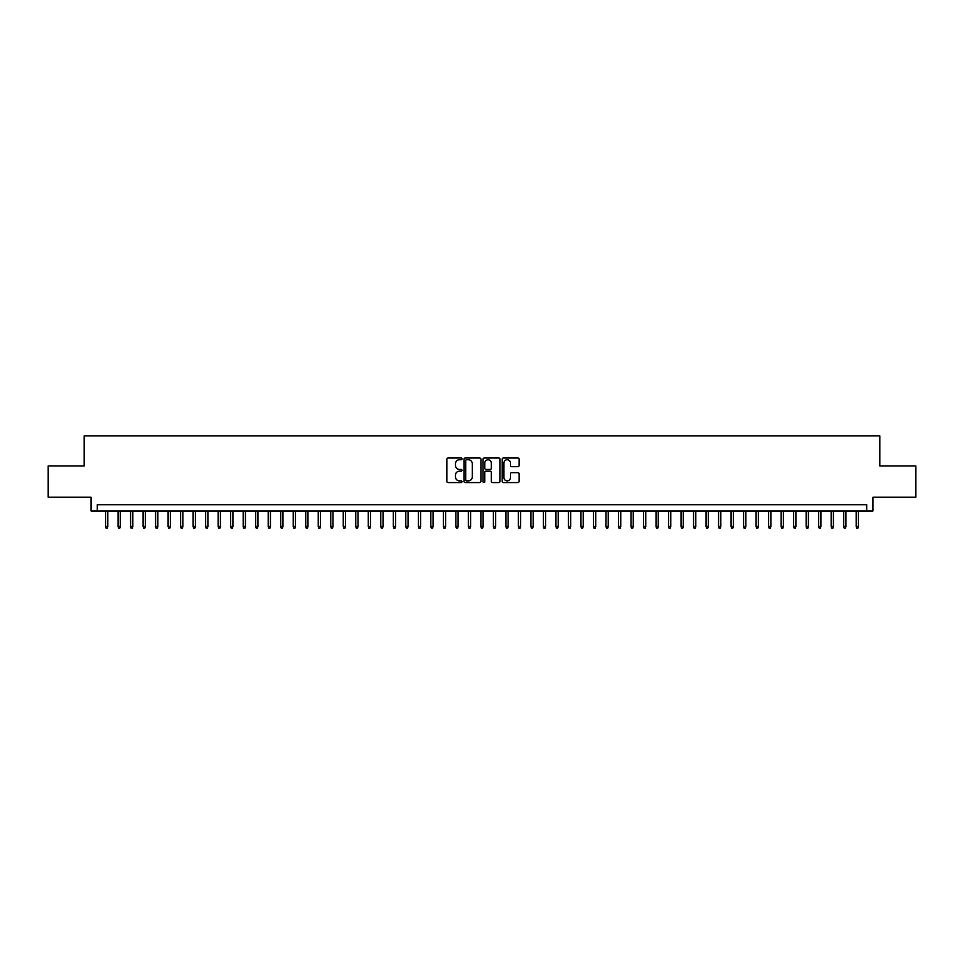 <?xml version="1.0" encoding="UTF-8"?>
<svg xmlns="http://www.w3.org/2000/svg" width="964" height="964" viewBox="0 0 964 964"><rect width="100%" height="100%" fill="white"/><g stroke="black" fill="none" stroke-linecap="round" stroke-linejoin="round"><path stroke-width="1.45" d="M461.985 458.888A0.856 0.856 0 0 0 461.129 458.021L448.079 458.021A1.229 1.229 0 0 0 446.85 459.25L446.85 481.349A1.229 1.229 0 0 0 448.079 482.578L461.129 482.578A0.856 0.856 0 0 0 461.985 481.723A0.856 0.856 0 0 0 461.129 480.867L459.43 480.867A3.928 3.928 0 0 1 455.502 476.939L455.502 475.095A3.928 3.928 0 0 1 459.43 471.167L461.129 471.167A0.856 0.856 0 0 0 461.985 470.299A0.856 0.856 0 0 0 461.129 469.444L459.43 469.444A3.928 3.928 0 0 1 455.502 465.516L455.502 463.672A3.928 3.928 0 0 1 459.43 459.744L461.129 459.744A0.856 0.856 0 0 0 461.985 458.888M517.885 466.684A1.229 1.229 0 0 0 519.114 465.455L519.114 459.25A1.229 1.229 0 0 0 517.885 458.021L503.401 458.021A1.229 1.229 0 0 0 502.172 459.25L502.172 481.349A1.229 1.229 0 0 0 503.401 482.578L517.885 482.578A1.229 1.229 0 0 0 519.114 481.349L519.114 473.866A1.229 1.229 0 0 0 517.885 472.637L511.691 472.637A1.229 1.229 0 0 0 510.462 473.866L510.462 477.578A3.29 3.29 0 0 1 507.172 480.867A3.29 3.29 0 0 1 503.895 477.578L503.895 463.021A3.29 3.29 0 0 1 507.172 459.744A3.29 3.29 0 0 1 510.462 463.021L510.462 465.455A1.229 1.229 0 0 0 511.691 466.684L517.885 466.684M866.696 510.956L872.95 510.956L872.95 497.195L915.8 497.195L915.8 465.925L879.831 465.925L879.831 435.897L84.169 435.897L84.169 465.925L48.2 465.925L48.2 497.195L91.05 497.195L91.05 510.956L866.696 510.956L866.696 504.702L97.304 504.702L97.304 510.956M480.928 459.25A1.229 1.229 0 0 0 479.698 458.021L465.202 458.021A1.229 1.229 0 0 0 463.985 459.25L463.985 481.349A1.229 1.229 0 0 0 465.202 482.578L479.698 482.578A1.229 1.229 0 0 0 480.928 481.349L480.928 459.25M484.302 458.021L498.798 458.021A1.229 1.229 0 0 1 500.015 459.25L500.015 481.349A1.229 1.229 0 0 1 498.798 482.578L492.592 482.578A1.229 1.229 0 0 1 491.363 481.349L491.363 472.396A1.229 1.229 0 0 0 490.134 471.167L486.025 471.167A1.229 1.229 0 0 0 484.796 472.396L484.796 481.723A0.856 0.856 0 0 1 483.94 482.578A0.856 0.856 0 0 1 483.072 481.723L483.072 459.25A1.229 1.229 0 0 1 484.302 458.021M466.564 459.744A0.856 0.856 0 0 0 465.696 460.599L465.696 480A0.856 0.856 0 0 0 466.564 480.867L468.335 480.867A3.928 3.928 0 0 0 472.264 476.939L472.264 463.672A3.928 3.928 0 0 0 468.335 459.744L466.564 459.744M491.363 463.094A3.29 3.29 0 0 0 488.073 459.804A3.29 3.29 0 0 0 484.796 463.094L484.796 468.215A1.229 1.229 0 0 0 486.025 469.444L490.134 469.444A1.229 1.229 0 0 0 491.363 468.215L491.363 463.094M107.811 526.477L107.317 528.103L106.064 528.103L105.558 526.477L107.811 526.477L107.811 510.956M105.558 526.477L105.558 510.956M120.319 526.477L119.825 528.103L118.572 528.103L118.066 526.477L120.319 526.477L120.319 510.956M118.066 526.477L118.066 510.956M132.839 526.477L132.333 528.103L131.08 528.103L130.586 526.477L132.839 526.477L132.839 510.956M130.586 526.477L130.586 510.956M145.347 526.477L144.841 528.103L143.588 528.103L143.094 526.477L145.347 526.477L145.347 510.956M143.094 526.477L143.094 510.956M157.855 526.477L157.349 528.103L156.108 528.103L155.602 526.477L157.855 526.477L157.855 510.956M155.602 526.477L155.602 510.956M170.363 526.477L169.869 528.103L168.616 528.103L168.11 526.477L170.363 526.477L170.363 510.956M168.11 526.477L168.11 510.956M182.871 526.477L182.377 528.103L181.124 528.103L180.617 526.477L182.871 526.477L182.871 510.956M180.617 526.477L180.617 510.956M195.391 526.477L194.885 528.103L193.631 528.103L193.137 526.477L195.391 526.477L195.391 510.956M193.137 526.477L193.137 510.956M207.899 526.477L207.393 528.103L206.139 528.103L205.645 526.477L207.899 526.477L207.899 510.956M205.645 526.477L205.645 510.956M220.407 526.477L219.9 528.103L218.659 528.103L218.153 526.477L220.407 526.477L220.407 510.956M218.153 526.477L218.153 510.956M232.914 526.477L232.42 528.103L231.167 528.103L230.661 526.477L232.914 526.477L232.914 510.956M230.661 526.477L230.661 510.956M245.422 526.477L244.928 528.103L243.675 528.103L243.181 526.477L245.422 526.477L245.422 510.956M243.181 526.477L243.181 510.956M257.942 526.477L257.436 528.103L256.183 528.103L255.689 526.477L257.942 526.477L257.942 510.956M255.689 526.477L255.689 510.956M270.45 526.477L269.944 528.103L268.691 528.103L268.197 526.477L270.45 526.477L270.45 510.956M268.197 526.477L268.197 510.956M282.958 526.477L282.464 528.103L281.211 528.103L280.705 526.477L282.958 526.477L282.958 510.956M280.705 526.477L280.705 510.956M295.466 526.477L294.972 528.103L293.719 528.103L293.213 526.477L295.466 526.477L295.466 510.956M293.213 526.477L293.213 510.956M307.974 526.477L307.48 528.103L306.227 528.103L305.733 526.477L307.974 526.477L307.974 510.956M305.733 526.477L305.733 510.956M320.494 526.477L319.988 528.103L318.735 528.103L318.241 526.477L320.494 526.477L320.494 510.956M318.241 526.477L318.241 510.956M333.002 526.477L332.496 528.103L331.255 528.103L330.748 526.477L333.002 526.477L333.002 510.956M330.748 526.477L330.748 510.956M345.51 526.477L345.016 528.103L343.762 528.103L343.256 526.477L345.51 526.477L345.51 510.956M343.256 526.477L343.256 510.956M358.018 526.477L357.524 528.103L356.27 528.103L355.764 526.477L358.018 526.477L358.018 510.956M355.764 526.477L355.764 510.956M370.538 526.477L370.031 528.103L368.778 528.103L368.284 526.477L370.538 526.477L370.538 510.956M368.284 526.477L368.284 510.956M383.045 526.477L382.539 528.103L381.286 528.103L380.792 526.477L383.045 526.477L383.045 510.956M380.792 526.477L380.792 510.956M395.553 526.477L395.047 528.103L393.806 528.103L393.3 526.477L395.553 526.477L395.553 510.956M393.3 526.477L393.3 510.956M408.061 526.477L407.567 528.103L406.314 528.103L405.808 526.477L408.061 526.477L408.061 510.956M405.808 526.477L405.808 510.956M420.569 526.477L420.075 528.103L418.822 528.103L418.328 526.477L420.569 526.477L420.569 510.956M418.328 526.477L418.328 510.956M433.089 526.477L432.583 528.103L431.33 528.103L430.836 526.477L433.089 526.477L433.089 510.956M430.836 526.477L430.836 510.956M445.597 526.477L445.091 528.103L443.838 528.103L443.344 526.477L445.597 526.477L445.597 510.956M443.344 526.477L443.344 510.956M458.105 526.477L457.599 528.103L456.358 528.103L455.852 526.477L458.105 526.477L458.105 510.956M455.852 526.477L455.852 510.956M470.613 526.477L470.119 528.103L468.866 528.103L468.359 526.477L470.613 526.477L470.613 510.956M468.359 526.477L468.359 510.956M483.121 526.477L482.627 528.103L481.373 528.103L480.879 526.477L483.121 526.477L483.121 510.956M480.879 526.477L480.879 510.956M495.641 526.477L495.135 528.103L493.881 528.103L493.387 526.477L495.641 526.477L495.641 510.956M493.387 526.477L493.387 510.956M508.149 526.477L507.642 528.103L506.401 528.103L505.895 526.477L508.149 526.477L508.149 510.956M505.895 526.477L505.895 510.956M520.656 526.477L520.162 528.103L518.909 528.103L518.403 526.477L520.656 526.477L520.656 510.956M518.403 526.477L518.403 510.956M533.164 526.477L532.67 528.103L531.417 528.103L530.911 526.477L533.164 526.477L533.164 510.956M530.911 526.477L530.911 510.956M545.672 526.477L545.178 528.103L543.925 528.103L543.431 526.477L545.672 526.477L545.672 510.956M543.431 526.477L543.431 510.956M558.192 526.477L557.686 528.103L556.433 528.103L555.939 526.477L558.192 526.477L558.192 510.956M555.939 526.477L555.939 510.956M570.7 526.477L570.194 528.103L568.953 528.103L568.447 526.477L570.7 526.477L570.7 510.956M568.447 526.477L568.447 510.956M583.208 526.477L582.714 528.103L581.461 528.103L580.955 526.477L583.208 526.477L583.208 510.956M580.955 526.477L580.955 510.956M595.716 526.477L595.222 528.103L593.969 528.103L593.463 526.477L595.716 526.477L595.716 510.956M593.463 526.477L593.463 510.956M608.236 526.477L607.73 528.103L606.477 528.103L605.982 526.477L608.236 526.477L608.236 510.956M605.982 526.477L605.982 510.956M620.744 526.477L620.238 528.103L618.984 528.103L618.49 526.477L620.744 526.477L620.744 510.956M618.49 526.477L618.49 510.956M633.252 526.477L632.746 528.103L631.504 528.103L630.998 526.477L633.252 526.477L633.252 510.956M630.998 526.477L630.998 510.956M645.76 526.477L645.265 528.103L644.012 528.103L643.506 526.477L645.76 526.477L645.76 510.956M643.506 526.477L643.506 510.956M658.267 526.477L657.773 528.103L656.52 528.103L656.026 526.477L658.267 526.477L658.267 510.956M656.026 526.477L656.026 510.956M670.787 526.477L670.281 528.103L669.028 528.103L668.534 526.477L670.787 526.477L670.787 510.956M668.534 526.477L668.534 510.956M683.295 526.477L682.789 528.103L681.536 528.103L681.042 526.477L683.295 526.477L683.295 510.956M681.042 526.477L681.042 510.956M695.803 526.477L695.309 528.103L694.056 528.103L693.55 526.477L695.803 526.477L695.803 510.956M693.55 526.477L693.55 510.956M708.311 526.477L707.817 528.103L706.564 528.103L706.058 526.477L708.311 526.477L708.311 510.956M706.058 526.477L706.058 510.956M720.819 526.477L720.325 528.103L719.072 528.103L718.578 526.477L720.819 526.477L720.819 510.956M718.578 526.477L718.578 510.956M733.339 526.477L732.833 528.103L731.58 528.103L731.086 526.477L733.339 526.477L733.339 510.956M731.086 526.477L731.086 510.956M745.847 526.477L745.341 528.103L744.1 528.103L743.593 526.477L745.847 526.477L745.847 510.956M743.593 526.477L743.593 510.956M758.355 526.477L757.861 528.103L756.607 528.103L756.101 526.477L758.355 526.477L758.355 510.956M756.101 526.477L756.101 510.956M770.863 526.477L770.369 528.103L769.115 528.103L768.609 526.477L770.863 526.477L770.863 510.956M768.609 526.477L768.609 510.956M783.383 526.477L782.876 528.103L781.623 528.103L781.129 526.477L783.383 526.477L783.383 510.956M781.129 526.477L781.129 510.956M795.89 526.477L795.384 528.103L794.131 528.103L793.637 526.477L795.89 526.477L795.89 510.956M793.637 526.477L793.637 510.956M808.398 526.477L807.892 528.103L806.651 528.103L806.145 526.477L808.398 526.477L808.398 510.956M806.145 526.477L806.145 510.956M820.906 526.477L820.412 528.103L819.159 528.103L818.653 526.477L820.906 526.477L820.906 510.956M818.653 526.477L818.653 510.956M833.414 526.477L832.92 528.103L831.667 528.103L831.161 526.477L833.414 526.477L833.414 510.956M831.161 526.477L831.161 510.956M845.934 526.477L845.428 528.103L844.175 528.103L843.681 526.477L845.934 526.477L845.934 510.956M843.681 526.477L843.681 510.956M858.442 526.477L857.936 528.103L856.683 528.103L856.189 526.477L858.442 526.477L858.442 510.956M856.189 526.477L856.189 510.956"/></g></svg>
